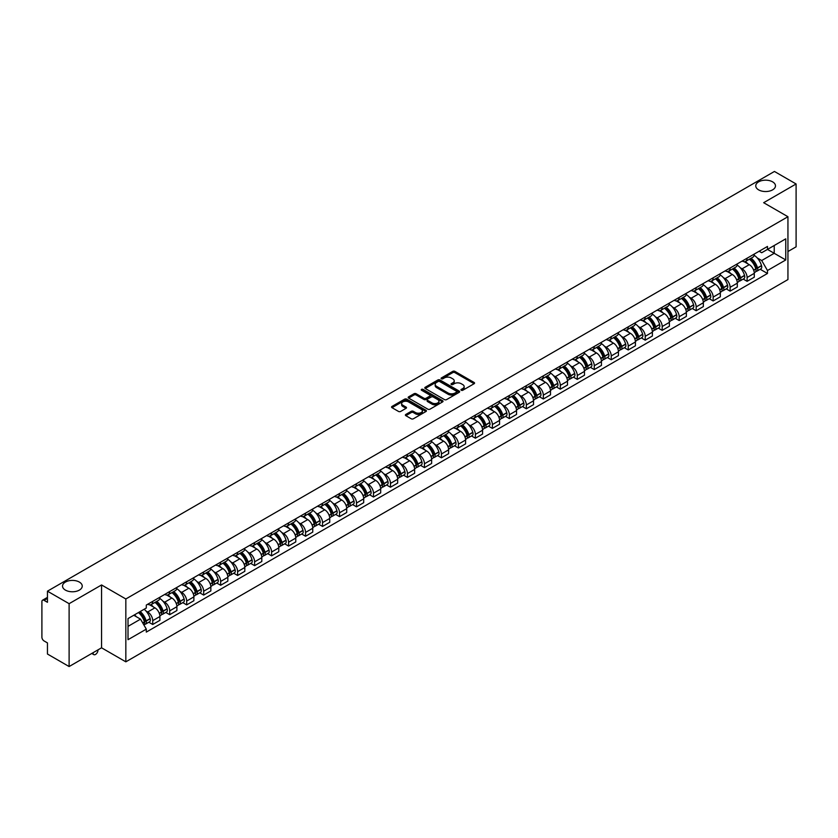 <?xml version="1.0" encoding="UTF-8"?>
<svg xmlns="http://www.w3.org/2000/svg" width="838" height="838" viewBox="0 0 838 838"><rect width="100%" height="100%" fill="white"/><g stroke="black" fill="none" stroke-linecap="round" stroke-linejoin="round"><path stroke-width="1.26" d="M461.267 390.267A1.058 0.608 0 0 0 462.765 390.267L474.119 383.71A1.508 0.869 0 0 0 474.559 383.092A1.508 0.869 0 0 0 474.119 382.474L454.887 371.37A1.508 0.869 0 0 0 452.75 371.37L441.396 377.928A1.058 0.608 0 0 0 442.893 378.786L444.36 377.938A4.839 2.797 0 0 1 451.2 377.938L452.803 378.87A4.839 2.797 0 0 1 454.217 380.84A4.839 2.797 0 0 1 452.803 382.809L451.336 383.657A1.058 0.608 0 0 0 452.824 384.527L454.301 383.678A4.839 2.797 0 0 1 461.141 383.678L462.744 384.6A4.839 2.797 0 0 1 464.158 386.58A4.839 2.797 0 0 1 462.744 388.549L461.267 389.398A1.058 0.608 0 0 0 461.267 390.267L461.267 389.398M79.348 582.064A9.857 5.688 0 0 0 68.611 580.839A9.857 5.688 0 0 0 62.525 586.087A9.857 5.688 0 0 0 65.416 590.109A9.857 5.688 0 0 0 76.153 591.345A9.857 5.688 0 0 0 82.239 586.087A9.857 5.688 0 0 0 79.348 582.064M772.584 181.836A9.857 5.688 0 0 0 761.847 180.599A9.857 5.688 0 0 0 755.761 185.858A9.857 5.688 0 0 0 758.652 189.88A9.857 5.688 0 0 0 769.389 191.106A9.857 5.688 0 0 0 775.475 185.858A9.857 5.688 0 0 0 772.584 181.836M405.833 414.433A1.508 0.869 0 0 0 405.393 415.051A1.508 0.869 0 0 0 405.833 415.669L411.238 418.78A1.508 0.869 0 0 0 413.375 418.78L425.976 411.5A1.508 0.869 0 0 0 426.427 410.882A1.508 0.869 0 0 0 425.976 410.264L406.744 399.16A1.508 0.869 0 0 0 404.607 399.16L391.995 406.44A1.508 0.869 0 0 0 391.556 407.059A1.508 0.869 0 0 0 391.995 407.677L398.521 411.437A1.508 0.869 0 0 0 400.658 411.437L406.053 408.326A1.508 0.869 0 0 0 406.493 407.708A1.508 0.869 0 0 0 406.053 407.09L402.816 405.225A4.043 2.336 0 0 1 401.632 403.57A4.043 2.336 0 0 1 404.126 401.412A4.043 2.336 0 0 1 408.535 401.926L421.2 409.237A4.043 2.336 0 0 1 422.383 410.882A4.043 2.336 0 0 1 419.89 413.04A4.043 2.336 0 0 1 415.48 412.537L413.375 411.311A1.508 0.869 0 0 0 411.238 411.311L405.833 414.433L405.833 415.669M125.836 598.971L101.555 584.955L69.114 603.685L47.452 591.178L774.438 171.455L796.1 183.972L763.659 202.702L787.94 216.717L125.836 598.971L125.836 661.831L787.94 279.567L787.94 216.717M444.465 399.59A1.508 0.869 0 0 0 446.602 399.59L459.214 392.31A1.508 0.869 0 0 0 459.653 391.702A1.508 0.869 0 0 0 459.214 391.084L439.981 379.981A1.508 0.869 0 0 0 437.845 379.981L425.233 387.261A1.508 0.869 0 0 0 424.793 387.868A1.508 0.869 0 0 0 425.233 388.486L444.465 399.59M421.964 390.487A1.058 0.608 0 0 1 423.043 390.644L423.043 389.387L442.6 400.679A1.508 0.869 0 0 1 443.04 401.287A1.508 0.869 0 0 1 442.6 401.905L429.988 409.185A1.508 0.869 0 0 1 427.851 409.185L408.619 398.081L414.014 394.991L414.014 393.734L408.619 396.845A1.508 0.869 0 0 0 408.169 397.463A1.508 0.869 0 0 0 408.619 398.081L408.619 396.845M414.014 394.991A1.508 0.869 0 0 1 416.151 394.991L416.151 393.734A1.508 0.869 0 0 0 414.014 393.734M416.151 393.734L423.955 398.239A1.508 0.869 0 0 0 426.092 398.239L429.664 396.175A1.508 0.869 0 0 0 430.114 395.557A1.508 0.869 0 0 0 429.664 394.939L421.545 390.246A1.058 0.608 0 0 1 423.043 389.387M69.114 603.685L69.114 666.545L47.452 654.028L47.452 642.903L44.079 640.955A3.08 1.781 -120 0 1 41.9 637.184L41.9 601.611A3.08 1.781 -120 0 1 42.539 600.207L47.452 597.368M787.94 251.536L796.1 246.822L796.1 183.972M69.114 666.545L101.555 647.805L125.836 661.831M47.452 591.178L47.452 602.302L44.079 600.354A3.08 1.781 -120 0 0 42.539 600.207M747.108 258.198A7.081 4.085 60 0 1 745.642 261.372L752.828 257.224A7.081 4.085 -120 0 0 754.294 254.05M740.289 267.772L742.101 268.82A7.081 4.085 60 0 1 747.108 277.493L754.294 273.345A7.081 4.085 -120 0 0 749.287 264.672L744.144 261.697M754.294 273.345L754.294 277.179L747.108 281.327L743.212 279.075M745.642 261.372A7.081 4.085 60 0 1 742.154 261.058M747.108 277.493L747.108 281.327M730.128 268.003A7.081 4.085 60 0 1 728.662 271.177L735.848 267.029A7.081 4.085 -120 0 0 737.314 263.855M726.232 288.88L730.128 291.132L737.314 286.984L737.314 283.15A7.081 4.085 -120 0 0 732.307 274.476L727.164 271.502M728.662 271.177A7.081 4.085 60 0 1 725.174 270.863M723.309 277.577L725.121 278.625A7.081 4.085 60 0 1 730.128 287.298L730.128 291.132M713.148 277.807A7.081 4.085 60 0 1 711.682 280.981L718.868 276.833A7.081 4.085 -120 0 0 720.334 273.659M709.252 298.684L713.148 300.936L720.334 296.788L720.334 292.954A7.081 4.085 -120 0 0 715.327 284.281L710.184 281.306M711.682 280.981A7.081 4.085 60 0 1 708.194 280.667M706.329 287.382L708.141 288.429A7.081 4.085 60 0 1 713.148 297.102L713.148 300.936M696.169 287.612A7.081 4.085 60 0 1 694.702 290.786L701.877 286.638A7.081 4.085 -120 0 0 703.344 283.464M692.272 308.489L696.169 310.741L703.344 306.593L703.344 302.759A7.081 4.085 -120 0 0 698.337 294.086L693.194 291.111M694.702 290.786A7.081 4.085 60 0 1 691.214 290.472M689.349 297.186L691.161 298.234A7.081 4.085 60 0 1 696.169 306.907L696.169 310.741M679.178 297.417A7.081 4.085 60 0 1 677.712 300.591L684.897 296.443A7.081 4.085 -120 0 0 686.364 293.269M675.281 318.293L679.178 320.545L686.364 316.397L686.364 312.564A7.081 4.085 -120 0 0 681.357 303.89L676.214 300.915M677.712 300.591A7.081 4.085 60 0 1 674.223 300.276M672.359 306.991L674.171 308.038A7.081 4.085 60 0 1 679.178 316.712L679.178 320.545M662.198 307.221A7.081 4.085 60 0 1 660.732 310.395L667.917 306.247A7.081 4.085 -120 0 0 669.384 303.073M658.301 328.098L662.198 330.35L669.384 326.202L669.384 322.368A7.081 4.085 -120 0 0 664.377 313.695L659.234 310.72M660.732 310.395A7.081 4.085 60 0 1 657.243 310.081M655.379 316.795L657.191 317.843A7.081 4.085 60 0 1 662.198 326.516L662.198 330.35M645.218 317.026A7.081 4.085 60 0 1 643.752 320.2L650.937 316.052A7.081 4.085 -120 0 0 652.404 312.878M641.321 337.903L645.218 340.155L652.404 336.007L652.404 332.173A7.081 4.085 -120 0 0 647.397 323.499L642.254 320.525M643.752 320.2A7.081 4.085 60 0 1 640.263 319.886M638.399 326.6L640.211 327.648A7.081 4.085 60 0 1 645.218 336.321L645.218 340.155M628.238 326.83A7.081 4.085 60 0 1 626.772 330.004L633.947 325.856A7.081 4.085 -120 0 0 635.414 322.682M624.341 347.707L628.238 349.959L635.424 345.811L635.424 341.977A7.081 4.085 -120 0 0 630.406 333.304L625.263 330.329M626.772 330.004A7.081 4.085 60 0 1 623.283 329.69M621.419 336.405L623.231 337.452A7.081 4.085 60 0 1 628.238 346.125L628.238 349.959M611.248 336.635A7.081 4.085 60 0 1 609.781 339.809L616.967 335.661A7.081 4.085 -120 0 0 618.434 332.487M607.351 357.512L611.248 359.764L618.434 355.616L618.434 351.782A7.081 4.085 -120 0 0 613.426 343.109L608.283 340.134M609.781 339.809A7.081 4.085 60 0 1 606.303 339.495M604.428 346.209L606.241 347.257A7.081 4.085 60 0 1 611.248 355.93L611.248 359.764M594.268 346.44A7.081 4.085 60 0 1 592.801 349.614L599.987 345.466A7.081 4.085 -120 0 0 601.454 342.292M590.371 367.316L594.268 369.568L601.454 365.42L601.454 361.587A7.081 4.085 -120 0 0 596.447 352.913L591.303 349.938M592.801 349.614A7.081 4.085 60 0 1 589.313 349.299M587.448 356.014L589.261 357.061A7.081 4.085 60 0 1 594.268 365.735L594.268 369.568M577.288 356.244A7.081 4.085 60 0 1 575.821 359.418L583.007 355.27A7.081 4.085 -120 0 0 584.474 352.096M573.391 377.121L577.288 379.373L584.474 375.225L584.474 371.391A7.081 4.085 -120 0 0 579.467 362.718L574.323 359.743M575.821 359.418A7.081 4.085 60 0 1 572.333 359.104M570.469 365.818L572.281 366.866A7.081 4.085 60 0 1 577.288 375.539L577.288 379.373M560.308 366.049A7.081 4.085 60 0 1 558.841 369.223L566.017 365.075A7.081 4.085 -120 0 0 567.483 361.901M556.411 386.926L560.308 389.178L567.494 385.03L567.494 381.196A7.081 4.085 -120 0 0 562.476 372.522L557.343 369.548M558.841 369.223A7.081 4.085 60 0 1 555.353 368.909M553.489 375.623L555.301 376.671A7.081 4.085 60 0 1 560.308 385.344L560.308 389.178M543.317 375.853A7.081 4.085 60 0 1 541.851 379.027L549.037 374.879A7.081 4.085 -120 0 0 550.503 371.705M539.421 396.73L543.317 398.982L550.503 394.834L550.503 391A7.081 4.085 -120 0 0 545.496 382.327L540.353 379.352M541.851 379.027A7.081 4.085 60 0 1 538.373 378.713M536.498 385.428L538.31 386.475A7.081 4.085 60 0 1 543.317 395.148L543.317 398.982M526.337 385.658A7.081 4.085 60 0 1 524.871 388.832L532.057 384.684A7.081 4.085 -120 0 0 533.523 381.51M522.441 406.535L526.337 408.787L533.523 404.639L533.523 400.805A7.081 4.085 -120 0 0 528.516 392.132L523.373 389.167M524.871 388.832A7.081 4.085 60 0 1 521.383 388.518M519.518 395.232L521.33 396.28A7.081 4.085 60 0 1 526.337 404.953L526.337 408.787M509.357 395.463A7.081 4.085 60 0 1 507.891 398.637L515.077 394.489A7.081 4.085 -120 0 0 516.543 391.315M505.461 416.339L509.357 418.591L516.543 414.443L516.543 410.61A7.081 4.085 -120 0 0 511.536 401.936L506.393 398.972M507.891 398.637A7.081 4.085 60 0 1 504.403 398.322M502.538 405.037L504.35 406.084A7.081 4.085 60 0 1 509.357 414.758L509.357 418.591M492.377 405.267A7.081 4.085 60 0 1 490.911 408.441L498.097 404.293A7.081 4.085 -120 0 0 499.563 401.119M488.481 426.144L492.377 428.396L499.563 424.248L499.563 420.414A7.081 4.085 -120 0 0 494.546 411.741L489.413 408.776M490.911 408.441A7.081 4.085 60 0 1 487.423 408.127M485.558 414.841L487.37 415.889A7.081 4.085 60 0 1 492.377 424.562L492.377 428.396M475.387 415.072A7.081 4.085 60 0 1 473.92 418.246L481.106 414.098A7.081 4.085 -120 0 0 482.573 410.924M471.49 435.949L475.387 438.201L482.573 434.053L482.573 430.219A7.081 4.085 -120 0 0 477.566 421.545L472.423 418.581M473.92 418.246A7.081 4.085 60 0 1 470.443 417.932M468.568 424.646L470.38 425.694A7.081 4.085 60 0 1 475.387 434.367L475.387 438.201M458.407 424.876A7.081 4.085 60 0 1 456.94 428.05L464.126 423.902A7.081 4.085 -120 0 0 465.593 420.728M454.51 445.753L458.407 448.005L465.593 443.857L465.593 440.023A7.081 4.085 -120 0 0 460.586 431.35L455.443 428.386M456.94 428.05A7.081 4.085 60 0 1 453.452 427.736M451.588 434.451L453.4 435.498A7.081 4.085 60 0 1 458.407 444.171L458.407 448.005M441.427 434.681A7.081 4.085 60 0 1 439.96 437.865L447.146 433.717A7.081 4.085 -120 0 0 448.613 430.533M437.53 455.558L441.427 457.81L448.613 453.662L448.613 449.828A7.081 4.085 -120 0 0 443.606 441.155L438.463 438.19M439.96 437.865A7.081 4.085 60 0 1 436.472 437.541M434.608 444.255L436.42 445.303A7.081 4.085 60 0 1 441.427 453.976L441.427 457.81M424.447 444.486A7.081 4.085 60 0 1 422.981 447.67L430.166 443.522A7.081 4.085 -120 0 0 431.633 440.338M420.55 465.362L424.447 467.614L431.633 463.466L431.633 459.633A7.081 4.085 -120 0 0 426.615 450.959L421.483 447.995M422.981 447.67A7.081 4.085 60 0 1 419.492 447.345M417.628 454.06L419.44 455.107A7.081 4.085 60 0 1 424.447 463.781L424.447 467.614M407.457 454.29A7.081 4.085 60 0 1 405.99 457.475L413.176 453.327A7.081 4.085 -120 0 0 414.642 450.142M403.56 475.167L407.457 477.419L414.642 473.271L414.642 469.437A7.081 4.085 -120 0 0 409.635 460.764L404.492 457.799M405.99 457.475A7.081 4.085 60 0 1 402.512 457.15M400.637 463.864L402.45 464.912A7.081 4.085 60 0 1 407.457 473.585L407.457 477.419M390.477 464.095A7.081 4.085 60 0 1 389.01 467.279L396.196 463.131A7.081 4.085 -120 0 0 397.662 459.947M386.58 484.972L390.477 487.224L397.662 483.076L397.662 479.242A7.081 4.085 -120 0 0 392.655 470.568L387.512 467.604M389.01 467.279A7.081 4.085 60 0 1 385.522 466.955M383.657 473.669L385.47 474.717A7.081 4.085 60 0 1 390.477 483.39L390.477 487.224M373.497 473.899A7.081 4.085 60 0 1 372.03 477.084L379.216 472.936A7.081 4.085 -120 0 0 380.682 469.751M369.6 494.776L373.497 497.028L380.682 492.88L380.682 489.046A7.081 4.085 -120 0 0 375.675 480.373L370.532 477.409M372.03 477.084A7.081 4.085 60 0 1 368.542 476.759M366.677 483.474L368.49 484.521A7.081 4.085 60 0 1 373.497 493.194L373.497 497.028M356.517 483.704A7.081 4.085 60 0 1 355.05 486.888L362.236 482.74A7.081 4.085 -120 0 0 363.702 479.556M352.62 504.581L356.517 506.833L363.702 502.685L363.702 498.851A7.081 4.085 -120 0 0 358.685 490.178L353.552 487.213M355.05 486.888A7.081 4.085 60 0 1 351.562 486.564M349.697 493.278L351.51 494.326A7.081 4.085 60 0 1 356.517 502.999L356.517 506.833M339.526 493.509A7.081 4.085 60 0 1 338.06 496.693L345.246 492.545A7.081 4.085 -120 0 0 346.712 489.361M335.629 514.385L339.526 516.637L346.712 512.489L346.712 508.656A7.081 4.085 -120 0 0 341.705 499.982L336.562 497.018M338.06 496.693A7.081 4.085 60 0 1 334.582 496.368M332.707 503.083L334.519 504.13A7.081 4.085 60 0 1 339.526 512.804L339.526 516.637M322.546 503.313A7.081 4.085 60 0 1 321.08 506.498L328.266 502.35A7.081 4.085 -120 0 0 329.732 499.165M318.65 524.19L322.546 526.442L329.732 522.294L329.732 518.46A7.081 4.085 -120 0 0 324.725 509.787L319.582 506.822M321.08 506.498A7.081 4.085 60 0 1 317.592 506.173M315.727 512.887L317.539 513.935A7.081 4.085 60 0 1 322.546 522.608L322.546 526.442M305.566 513.118A7.081 4.085 60 0 1 304.1 516.302L311.286 512.154A7.081 4.085 -120 0 0 312.752 508.97M301.67 533.995L305.566 536.247L312.752 532.099L312.752 528.265A7.081 4.085 -120 0 0 307.745 519.591L302.602 516.627M304.1 516.302A7.081 4.085 60 0 1 300.612 515.978M298.747 522.692L300.559 523.74A7.081 4.085 60 0 1 305.566 532.413L305.566 536.247M288.586 522.922A7.081 4.085 60 0 1 287.12 526.107L294.306 521.959A7.081 4.085 -120 0 0 295.772 518.774M284.69 543.81L288.586 546.051L295.772 541.903L295.772 538.069A7.081 4.085 -120 0 0 290.765 529.396L285.622 526.432M287.12 526.107A7.081 4.085 60 0 1 283.632 525.782M281.767 532.497L283.579 533.544A7.081 4.085 60 0 1 288.586 542.217L288.586 546.051M271.596 532.727A7.081 4.085 60 0 1 270.129 535.911L277.315 531.763A7.081 4.085 -120 0 0 278.782 528.579M267.699 553.614L271.596 555.856L278.782 551.708L278.782 547.874A7.081 4.085 -120 0 0 273.775 539.201L268.631 536.236M270.129 535.911A7.081 4.085 60 0 1 266.652 535.587M264.777 542.301L266.589 543.349A7.081 4.085 60 0 1 271.596 552.022L271.596 555.856M254.616 542.532A7.081 4.085 60 0 1 253.149 545.716L260.335 541.568A7.081 4.085 -120 0 0 261.802 538.384M250.719 563.419L254.616 565.66L261.802 561.512L261.802 557.679A7.081 4.085 -120 0 0 256.795 549.005L251.651 546.041M253.149 545.716A7.081 4.085 60 0 1 249.661 545.391M247.797 552.106L249.609 553.153A7.081 4.085 60 0 1 254.616 561.827L254.616 565.66M237.636 552.336A7.081 4.085 60 0 1 236.169 555.521L243.355 551.373A7.081 4.085 -120 0 0 244.822 548.188M233.739 573.223L237.636 575.465L244.822 571.317L244.822 567.483A7.081 4.085 -120 0 0 239.815 558.81L234.671 555.845M236.169 555.521A7.081 4.085 60 0 1 232.681 555.196M230.817 561.91L232.629 562.958A7.081 4.085 60 0 1 237.636 571.631L237.636 575.465M220.656 562.141A7.081 4.085 60 0 1 219.189 565.325L226.375 561.177A7.081 4.085 -120 0 0 227.842 557.993M216.759 583.028L220.656 585.27L227.842 581.122L227.842 577.288A7.081 4.085 -120 0 0 222.835 568.614L217.691 565.65M219.189 565.325A7.081 4.085 60 0 1 215.701 565.001M213.837 571.715L215.649 572.763A7.081 4.085 60 0 1 220.656 581.436L220.656 585.27M203.665 571.945A7.081 4.085 60 0 1 202.199 575.13L209.385 570.982A7.081 4.085 -120 0 0 210.851 567.797M199.769 592.833L203.665 595.074L210.851 590.926L210.851 587.092A7.081 4.085 -120 0 0 205.844 578.419L200.701 575.455M202.199 575.13A7.081 4.085 60 0 1 198.721 574.805M196.846 581.52L198.658 582.567A7.081 4.085 60 0 1 203.665 591.24L203.665 595.074M186.685 581.75A7.081 4.085 60 0 1 185.219 584.934L192.405 580.786A7.081 4.085 -120 0 0 193.871 577.602M182.789 602.637L186.685 604.879L193.871 600.731L193.871 596.897A7.081 4.085 -120 0 0 188.864 588.224L183.721 585.259M185.219 584.934A7.081 4.085 60 0 1 181.731 584.61M179.866 591.324L181.678 592.372A7.081 4.085 60 0 1 186.685 601.045L186.685 604.879M169.705 591.555A7.081 4.085 60 0 1 168.239 594.739L175.425 590.591A7.081 4.085 -120 0 0 176.891 587.407M165.809 612.442L169.705 614.683L176.891 610.535L176.891 606.702A7.081 4.085 -120 0 0 171.884 598.028L166.741 595.064M168.239 594.739A7.081 4.085 60 0 1 164.751 594.414M162.886 601.139L164.698 602.176A7.081 4.085 60 0 1 169.705 610.85L169.705 614.683M152.726 601.359A7.081 4.085 60 0 1 151.259 604.544L158.445 600.396A7.081 4.085 -120 0 0 159.911 597.211M148.829 622.246L152.726 624.488L159.911 620.34L159.911 616.506A7.081 4.085 -120 0 0 154.904 607.833L149.761 604.868M151.259 604.544A7.081 4.085 60 0 1 147.771 604.219M145.906 610.944L147.718 611.981A7.081 4.085 60 0 1 152.726 620.654L152.726 624.488M759.144 251.253L761.7 252.73L785.761 238.84L774.218 245.503L774.218 253.296L761.7 260.524L757.28 257.968M128.015 626.374L140.533 619.146L146.304 629.139L128.015 639.698L128.015 618.58L146.304 608.021L146.304 605.067L767.472 246.445L767.472 249.399L785.761 259.958L767.472 270.517L761.7 260.524M785.761 238.84L785.761 259.958M146.304 629.139L146.304 632.093L767.472 273.471L767.472 270.517M101.555 584.955L101.555 647.805M140.533 619.146L133.776 615.249M760.202 269.27L767.472 273.471M461.696 390.414L462.744 389.806A4.839 2.797 0 0 0 464.158 387.837L464.158 386.58M454.217 380.84L454.217 382.097A4.839 2.797 0 0 1 452.803 384.066L451.755 384.673M474.119 382.474L474.119 383.71L454.887 372.627A1.508 0.869 0 0 0 452.75 372.627L441.815 378.933M459.193 392.331L439.981 381.238A1.508 0.869 0 0 0 437.845 381.238L425.254 388.497M456.542 392.132A1.058 0.608 0 0 0 456.542 391.262L439.657 381.52A1.058 0.608 0 0 0 438.159 381.52L436.608 382.411A4.839 2.797 0 0 0 435.194 384.391A4.839 2.797 0 0 0 436.608 386.36L448.152 393.022A4.839 2.797 0 0 0 454.992 393.022L456.542 392.132L456.542 393.389A1.058 0.608 0 0 0 456.846 392.959L456.846 391.702M435.194 384.391L435.194 385.648A4.839 2.797 0 0 0 436.608 387.617L436.608 386.36M456.542 393.389L454.992 394.279A4.839 2.797 0 0 1 448.152 394.279L436.608 387.617M416.151 394.991L423.955 399.496A1.508 0.869 0 0 0 426.092 399.496L429.664 397.432A1.508 0.869 0 0 0 430.114 396.814L430.114 395.557M423.043 390.644L442.579 401.915M432.041 402.91A4.043 2.336 0 0 0 436.451 403.413A4.043 2.336 0 0 0 438.944 401.255A4.043 2.336 0 0 0 437.761 399.611L433.298 397.034A1.508 0.869 0 0 0 431.161 397.034L427.579 399.098A1.508 0.869 0 0 0 427.139 399.716A1.508 0.869 0 0 0 427.579 400.334L432.041 402.91L432.041 404.167A4.043 2.336 0 0 0 436.451 404.67A4.043 2.336 0 0 0 438.944 402.512L438.944 401.255M427.139 399.716L427.139 400.973A1.508 0.869 0 0 0 427.579 401.591L427.579 400.334M432.041 404.167L427.579 401.591M422.383 410.882L422.383 412.139A4.043 2.336 0 0 1 419.89 414.297A4.043 2.336 0 0 1 415.48 413.794L413.375 412.568A1.508 0.869 0 0 0 411.238 412.568L405.854 415.679M401.632 403.57L401.632 404.827A4.043 2.336 0 0 0 402.816 406.482L402.816 405.225M406.032 408.336L402.816 406.482M425.976 410.264L425.976 411.5L406.744 400.417A1.508 0.869 0 0 0 404.607 400.417L392.016 407.687M749.78 258.984A9.7 5.604 60 0 1 749.832 259.015A9.7 5.604 60 0 1 756.211 267.72L756.274 267.919A1.886 1.089 60 0 1 755.97 269.396A1.886 1.089 60 0 1 755.928 269.417M749.361 259.225A11.701 6.756 60 0 1 755.792 268.883L755.845 269.082A3.886 2.242 60 0 1 755.237 272.141L754.263 272.696M755.897 271.282A3.886 2.242 -120 0 0 756.976 271.135A3.886 2.242 -120 0 0 757.594 268.076L757.531 267.877A11.701 6.756 -120 0 0 751.099 258.219M754.148 255.286A11.701 6.756 60 0 1 761.501 265.583L761.564 265.782A3.886 2.242 60 0 1 760.946 268.841L756.976 271.135M745.37 261.508A11.701 6.756 60 0 1 747.81 263.813M753.498 263.834L754.996 264.693M732.8 268.789A9.7 5.604 60 0 1 732.852 268.82A9.7 5.604 60 0 1 739.231 277.525L739.294 277.724A1.886 1.089 60 0 1 738.99 279.201A1.886 1.089 60 0 1 738.948 279.222M732.381 269.029A11.701 6.756 60 0 1 738.812 278.687L738.865 278.886A3.886 2.242 60 0 1 738.247 281.945L737.283 282.5M738.917 281.086A3.886 2.242 -120 0 0 739.996 280.94A3.886 2.242 -120 0 0 740.603 277.881L740.551 277.682A11.701 6.756 -120 0 0 734.119 268.024M737.168 265.091A11.701 6.756 60 0 1 744.521 275.388L744.584 275.587A3.886 2.242 60 0 1 743.966 278.645L739.996 280.94M728.39 271.313A11.701 6.756 60 0 1 730.83 273.617M736.518 273.638L738.016 274.497M715.82 278.593A9.7 5.604 60 0 1 715.872 278.625A9.7 5.604 60 0 1 722.251 287.329L722.304 287.528A1.886 1.089 60 0 1 722.01 289.005A1.886 1.089 60 0 1 721.968 289.026M715.39 278.834A11.701 6.756 60 0 1 721.822 288.492L721.885 288.691A3.886 2.242 60 0 1 721.267 291.75L720.303 292.305M721.937 290.891A3.886 2.242 -120 0 0 723.005 290.744A3.886 2.242 -120 0 0 723.623 287.685L723.571 287.486A11.701 6.756 -120 0 0 717.139 277.828M720.188 274.895A11.701 6.756 60 0 1 727.541 285.192L727.594 285.391A3.886 2.242 60 0 1 726.986 288.45L723.005 290.744M711.399 281.118A11.701 6.756 60 0 1 713.85 283.422M719.538 283.443L721.026 284.302M698.84 288.398A9.7 5.604 60 0 1 698.882 288.429A9.7 5.604 60 0 1 705.271 297.134L705.324 297.333A1.886 1.089 60 0 1 705.03 298.81A1.886 1.089 60 0 1 704.988 298.831M698.41 288.639A11.701 6.756 60 0 1 704.842 298.297L704.905 298.496A3.886 2.242 60 0 1 704.287 301.554L703.323 302.109M704.947 300.695A3.886 2.242 -120 0 0 706.025 300.549A3.886 2.242 -120 0 0 706.644 297.49L706.581 297.291A11.701 6.756 -120 0 0 700.159 287.633M703.197 284.7A11.701 6.756 60 0 1 710.561 294.997L710.614 295.196A3.886 2.242 60 0 1 710.006 298.255L706.025 300.549M694.419 290.922A11.701 6.756 60 0 1 696.87 293.227M702.558 293.248L704.046 294.107M681.849 298.202A9.7 5.604 60 0 1 681.902 298.234A9.7 5.604 60 0 1 688.281 306.938L688.344 307.137A1.886 1.089 60 0 1 688.04 308.614A1.886 1.089 60 0 1 687.998 308.635M681.43 298.443A11.701 6.756 60 0 1 687.862 308.101L687.914 308.3A3.886 2.242 60 0 1 687.307 311.359L686.332 311.914M687.967 310.5A3.886 2.242 -120 0 0 689.046 310.353A3.886 2.242 -120 0 0 689.664 307.295L689.601 307.096A11.701 6.756 -120 0 0 683.169 297.438M686.217 294.505A11.701 6.756 60 0 1 693.571 304.802L693.634 305.001A3.886 2.242 60 0 1 693.016 308.059L689.046 310.353M677.439 300.727A11.701 6.756 60 0 1 679.88 303.031M685.568 303.052L687.066 303.911M664.869 308.007A9.7 5.604 60 0 1 664.922 308.038A9.7 5.604 60 0 1 671.301 316.743L671.364 316.942A1.886 1.089 60 0 1 671.06 318.419A1.886 1.089 60 0 1 671.018 318.44M664.45 308.258A11.701 6.756 60 0 1 670.882 317.906L670.934 318.105A3.886 2.242 60 0 1 670.316 321.164L669.353 321.719M670.987 320.305A3.886 2.242 -120 0 0 672.066 320.158A3.886 2.242 -120 0 0 672.673 317.099L672.621 316.9A11.701 6.756 -120 0 0 666.189 307.253M669.237 304.309A11.701 6.756 60 0 1 676.591 314.606L676.654 314.805A3.886 2.242 60 0 1 676.036 317.864L672.066 320.158M660.459 310.531A11.701 6.756 60 0 1 662.9 312.836M668.588 312.857L670.086 313.716M647.889 317.812A9.7 5.604 60 0 1 647.942 317.843A9.7 5.604 60 0 1 654.321 326.548L654.373 326.747A1.886 1.089 60 0 1 654.08 328.224A1.886 1.089 60 0 1 654.038 328.245M647.46 318.063A11.701 6.756 60 0 1 653.891 327.71L653.954 327.909A3.886 2.242 60 0 1 653.336 330.968L652.373 331.523M654.007 330.109A3.886 2.242 -120 0 0 655.075 329.963A3.886 2.242 -120 0 0 655.693 326.904L655.641 326.705A11.701 6.756 -120 0 0 649.209 317.057M652.257 314.114A11.701 6.756 60 0 1 659.611 324.411L659.663 324.61A3.886 2.242 60 0 1 659.056 327.668L655.075 329.963M643.479 320.336A11.701 6.756 60 0 1 645.92 322.64M651.608 322.661L653.095 323.52M630.909 327.616A9.7 5.604 60 0 1 630.951 327.648A9.7 5.604 60 0 1 637.341 336.352L637.393 336.551A1.886 1.089 60 0 1 637.1 338.028A1.886 1.089 60 0 1 637.058 338.049M630.48 327.868A11.701 6.756 60 0 1 636.911 337.515L636.974 337.714A3.886 2.242 60 0 1 636.356 340.773L635.393 341.328M637.016 339.914A3.886 2.242 -120 0 0 638.095 339.767A3.886 2.242 -120 0 0 638.713 336.708L638.65 336.509A11.701 6.756 -120 0 0 632.229 326.862M635.267 323.929A11.701 6.756 60 0 1 642.631 334.215L642.683 334.414A3.886 2.242 60 0 1 642.076 337.473L638.095 339.767M626.489 330.141A11.701 6.756 60 0 1 628.94 332.445M634.628 332.466L636.115 333.325M613.919 337.421A9.7 5.604 60 0 1 613.971 337.452A9.7 5.604 60 0 1 620.35 346.157L620.413 346.356A1.886 1.089 60 0 1 620.11 347.833A1.886 1.089 60 0 1 620.068 347.854M613.5 337.672A11.701 6.756 60 0 1 619.931 347.32L619.984 347.519A3.886 2.242 60 0 1 619.376 350.577L618.402 351.132M620.036 349.718A3.886 2.242 -120 0 0 621.115 349.572A3.886 2.242 -120 0 0 621.733 346.513L621.67 346.314A11.701 6.756 -120 0 0 615.239 336.666M618.287 333.734A11.701 6.756 60 0 1 625.64 344.02L625.703 344.219A3.886 2.242 60 0 1 625.085 347.278L621.115 349.572M609.509 339.945A11.701 6.756 60 0 1 611.95 342.26M617.637 342.271L619.135 343.13M596.939 347.225A9.7 5.604 60 0 1 596.991 347.257A9.7 5.604 60 0 1 603.37 355.961L603.433 356.16A1.886 1.089 60 0 1 603.13 357.637A1.886 1.089 60 0 1 603.088 357.658M596.52 347.477A11.701 6.756 60 0 1 602.951 357.124L603.004 357.323A3.886 2.242 60 0 1 602.386 360.382L601.422 360.937M603.056 359.523A3.886 2.242 -120 0 0 604.135 359.376A3.886 2.242 -120 0 0 604.743 356.318L604.69 356.119A11.701 6.756 -120 0 0 598.259 346.471M601.307 343.538A11.701 6.756 60 0 1 608.66 353.825L608.723 354.024A3.886 2.242 60 0 1 608.105 357.082L604.135 359.376M592.529 349.75A11.701 6.756 60 0 1 594.97 352.065M600.657 352.075L602.155 352.934M579.959 357.03A9.7 5.604 60 0 1 580.011 357.061A9.7 5.604 60 0 1 586.39 365.766L586.443 365.965A1.886 1.089 60 0 1 586.15 367.442A1.886 1.089 60 0 1 586.108 367.463M579.54 357.281A11.701 6.756 60 0 1 585.961 366.929L586.024 367.128A3.886 2.242 60 0 1 585.406 370.187L584.442 370.742M586.076 369.328A3.886 2.242 -120 0 0 587.145 369.181A3.886 2.242 -120 0 0 587.763 366.122L587.71 365.923A11.701 6.756 -120 0 0 581.279 356.276M584.327 353.343A11.701 6.756 60 0 1 591.68 363.629L591.733 363.828A3.886 2.242 60 0 1 591.125 366.887L587.145 369.181M575.549 359.554A11.701 6.756 60 0 1 577.99 361.869M583.677 361.88L585.165 362.739M562.979 366.835A9.7 5.604 60 0 1 563.021 366.866A9.7 5.604 60 0 1 569.411 375.571L569.463 375.77A1.886 1.089 60 0 1 569.17 377.247A1.886 1.089 60 0 1 569.128 377.268M562.549 367.086A11.701 6.756 60 0 1 568.981 376.733L569.044 376.932A3.886 2.242 60 0 1 568.426 379.991L567.462 380.546M569.086 379.132A3.886 2.242 -120 0 0 570.165 378.986A3.886 2.242 -120 0 0 570.783 375.927L570.72 375.728A11.701 6.756 -120 0 0 564.299 366.08M567.336 363.147A11.701 6.756 60 0 1 574.7 373.434L574.753 373.633A3.886 2.242 60 0 1 574.145 376.691L570.165 378.986M558.558 369.359A11.701 6.756 60 0 1 561.01 371.674M566.698 371.684L568.185 372.543M545.999 376.639A9.7 5.604 60 0 1 546.041 376.671A9.7 5.604 60 0 1 552.42 385.375L552.483 385.574A1.886 1.089 60 0 1 552.179 387.051A1.886 1.089 60 0 1 552.137 387.083M545.569 376.891A11.701 6.756 60 0 1 552.001 386.538L552.053 386.737A3.886 2.242 60 0 1 551.446 389.796L550.472 390.351M552.106 388.937A3.886 2.242 -120 0 0 553.185 388.79A3.886 2.242 -120 0 0 553.803 385.731L553.74 385.532A11.701 6.756 -120 0 0 547.308 375.885M550.356 372.952A11.701 6.756 60 0 1 557.71 383.238L557.773 383.437A3.886 2.242 60 0 1 557.155 386.496L553.185 388.79M541.578 379.164A11.701 6.756 60 0 1 544.019 381.479M549.707 381.489L551.205 382.348M529.008 386.444A9.7 5.604 60 0 1 529.061 386.475A9.7 5.604 60 0 1 535.44 395.18L535.503 395.379A1.886 1.089 60 0 1 535.199 396.856A1.886 1.089 60 0 1 535.157 396.887M528.589 386.695A11.701 6.756 60 0 1 535.021 396.343L535.073 396.542A3.886 2.242 60 0 1 534.455 399.6L533.492 400.155M535.126 398.741A3.886 2.242 -120 0 0 536.205 398.595A3.886 2.242 -120 0 0 536.812 395.536L536.76 395.337A11.701 6.756 -120 0 0 530.328 385.69M533.377 382.757A11.701 6.756 60 0 1 540.73 393.043L540.793 393.242A3.886 2.242 60 0 1 540.175 396.301L536.205 398.595M524.598 388.968A11.701 6.756 60 0 1 527.039 391.283M532.727 391.294L534.225 392.153M512.028 396.248A9.7 5.604 60 0 1 512.081 396.28A9.7 5.604 60 0 1 518.46 404.984L518.513 405.183A1.886 1.089 60 0 1 518.219 406.66A1.886 1.089 60 0 1 518.177 406.692M511.609 396.5A11.701 6.756 60 0 1 518.031 406.147L518.094 406.346A3.886 2.242 60 0 1 517.475 409.405L516.512 409.96M518.146 408.546A3.886 2.242 -120 0 0 519.214 408.399A3.886 2.242 -120 0 0 519.832 405.341L519.78 405.142A11.701 6.756 -120 0 0 513.348 395.494M516.397 392.561A11.701 6.756 60 0 1 523.75 402.848L523.802 403.047A3.886 2.242 60 0 1 523.195 406.105L519.214 408.399M507.619 398.773A11.701 6.756 60 0 1 510.059 401.088M515.747 401.098L517.235 401.957M495.049 406.053A9.7 5.604 60 0 1 495.09 406.084A9.7 5.604 60 0 1 501.48 414.789L501.533 414.988A1.886 1.089 60 0 1 501.239 416.465A1.886 1.089 60 0 1 501.197 416.496M494.619 406.304A11.701 6.756 60 0 1 501.051 415.952L501.114 416.161A3.886 2.242 60 0 1 500.496 419.21L499.532 419.765M501.155 418.351A3.886 2.242 -120 0 0 502.234 418.204A3.886 2.242 -120 0 0 502.852 415.156L502.79 414.946A11.701 6.756 -120 0 0 496.368 405.299M499.406 402.366A11.701 6.756 60 0 1 506.77 412.652L506.822 412.862A3.886 2.242 60 0 1 506.215 415.91L502.234 418.204M490.628 408.577A11.701 6.756 60 0 1 493.079 410.892M498.767 410.903L500.255 411.762M478.069 415.858A9.7 5.604 60 0 1 478.11 415.889A9.7 5.604 60 0 1 484.49 424.594L484.553 424.793A1.886 1.089 60 0 1 484.249 426.27A1.886 1.089 60 0 1 484.207 426.301M477.639 416.109A11.701 6.756 60 0 1 484.071 425.756L484.123 425.966A3.886 2.242 60 0 1 483.516 429.014L482.541 429.569M484.175 428.155A3.886 2.242 -120 0 0 485.254 428.009A3.886 2.242 -120 0 0 485.872 424.96L485.81 424.751A11.701 6.756 -120 0 0 479.378 415.103M482.426 412.17A11.701 6.756 60 0 1 489.78 422.457L489.842 422.666A3.886 2.242 60 0 1 489.224 425.714L485.254 428.009M473.648 418.382A11.701 6.756 60 0 1 476.089 420.697M481.777 420.707L483.275 421.566M461.078 425.662A9.7 5.604 60 0 1 461.13 425.694A9.7 5.604 60 0 1 467.51 434.398L467.573 434.597A1.886 1.089 60 0 1 467.269 436.074A1.886 1.089 60 0 1 467.227 436.106M460.659 425.914A11.701 6.756 60 0 1 467.091 435.561L467.143 435.77A3.886 2.242 60 0 1 466.525 438.819L465.561 439.374M467.195 437.96A3.886 2.242 -120 0 0 468.274 437.813A3.886 2.242 -120 0 0 468.882 434.765L468.83 434.555A11.701 6.756 -120 0 0 462.398 424.908M465.446 421.975A11.701 6.756 60 0 1 472.8 432.261L472.862 432.471A3.886 2.242 60 0 1 472.244 435.519L468.274 437.813M456.668 428.187A11.701 6.756 60 0 1 459.109 430.502M464.797 430.512L466.295 431.371M444.098 435.467A9.7 5.604 60 0 1 444.15 435.498A9.7 5.604 60 0 1 450.53 444.203L450.582 444.402A1.886 1.089 60 0 1 450.289 445.879A1.886 1.089 60 0 1 450.247 445.91M443.679 435.718A11.701 6.756 60 0 1 450.1 445.366L450.163 445.575A3.886 2.242 60 0 1 449.545 448.623L448.581 449.178M450.216 447.764A3.886 2.242 -120 0 0 451.284 447.618A3.886 2.242 -120 0 0 451.902 444.569L451.85 444.36A11.701 6.756 -120 0 0 445.418 434.713M448.466 431.78A11.701 6.756 60 0 1 455.82 442.066L455.872 442.275A3.886 2.242 60 0 1 455.264 445.324L451.284 447.618M439.688 438.002A11.701 6.756 60 0 1 442.129 440.306M447.817 440.317L449.304 441.176M427.118 445.271A9.7 5.604 60 0 1 427.16 445.303A9.7 5.604 60 0 1 433.55 454.007L433.602 454.206A1.886 1.089 60 0 1 433.309 455.694A1.886 1.089 60 0 1 433.267 455.715M426.689 445.523A11.701 6.756 60 0 1 433.12 455.17L433.183 455.38A3.886 2.242 60 0 1 432.565 458.428L431.601 458.983M433.225 457.569A3.886 2.242 -120 0 0 434.304 457.422A3.886 2.242 -120 0 0 434.922 454.374L434.859 454.165A11.701 6.756 -120 0 0 428.438 444.517M431.486 441.584A11.701 6.756 60 0 1 438.84 451.871L438.892 452.08A3.886 2.242 60 0 1 438.284 455.128L434.304 457.422M422.698 447.806A11.701 6.756 60 0 1 425.149 450.111M430.837 450.121L432.324 450.98M410.138 455.076A9.7 5.604 60 0 1 410.18 455.107A9.7 5.604 60 0 1 416.559 463.812L416.622 464.011A1.886 1.089 60 0 1 416.318 465.499A1.886 1.089 60 0 1 416.276 465.519M409.709 455.327A11.701 6.756 60 0 1 416.14 464.975L416.193 465.184A3.886 2.242 60 0 1 415.585 468.233L414.611 468.788M416.245 467.374A3.886 2.242 -120 0 0 417.324 467.227A3.886 2.242 -120 0 0 417.942 464.179L417.879 463.969A11.701 6.756 -120 0 0 411.448 454.322M414.496 451.389A11.701 6.756 60 0 1 421.849 461.675L421.912 461.885A3.886 2.242 60 0 1 421.294 464.933L417.324 467.227M405.718 457.611A11.701 6.756 60 0 1 408.158 459.915M413.846 459.926L415.344 460.785M393.148 464.881A9.7 5.604 60 0 1 393.2 464.912A9.7 5.604 60 0 1 399.579 473.617L399.642 473.816A1.886 1.089 60 0 1 399.338 475.303A1.886 1.089 60 0 1 399.297 475.324M392.729 465.132A11.701 6.756 60 0 1 399.16 474.779L399.213 474.989A3.886 2.242 60 0 1 398.595 478.037L397.631 478.592M399.265 477.178A3.886 2.242 -120 0 0 400.344 477.031A3.886 2.242 -120 0 0 400.952 473.983L400.899 473.774A11.701 6.756 -120 0 0 394.468 464.126M397.516 461.193A11.701 6.756 60 0 1 404.869 471.48L404.932 471.689A3.886 2.242 60 0 1 404.314 474.737L400.344 477.031M388.738 467.415A11.701 6.756 60 0 1 391.178 469.72M396.866 469.73L398.364 470.6M376.168 474.685A9.7 5.604 60 0 1 376.22 474.717A9.7 5.604 60 0 1 382.599 483.421L382.652 483.62A1.886 1.089 60 0 1 382.358 485.108A1.886 1.089 60 0 1 382.317 485.129M375.749 474.937A11.701 6.756 60 0 1 382.17 484.584L382.233 484.793A3.886 2.242 60 0 1 381.615 487.842L380.651 488.397M382.285 486.983A3.886 2.242 -120 0 0 383.364 486.836A3.886 2.242 -120 0 0 383.972 483.788L383.919 483.578A11.701 6.756 -120 0 0 377.488 473.931M380.536 470.998A11.701 6.756 60 0 1 387.889 481.284L387.942 481.494A3.886 2.242 60 0 1 387.334 484.542L383.364 486.836M371.758 477.22A11.701 6.756 60 0 1 374.198 479.525M379.886 479.535L381.374 480.404M359.188 484.49A9.7 5.604 60 0 1 359.23 484.521A9.7 5.604 60 0 1 365.619 493.226L365.672 493.425A1.886 1.089 60 0 1 365.378 494.912A1.886 1.089 60 0 1 365.337 494.933M358.758 484.741A11.701 6.756 60 0 1 365.19 494.389L365.253 494.598A3.886 2.242 60 0 1 364.635 497.646L363.671 498.201M365.295 496.787A3.886 2.242 -120 0 0 366.374 496.641A3.886 2.242 -120 0 0 366.992 493.592L366.929 493.383A11.701 6.756 -120 0 0 360.508 483.736M363.556 480.803A11.701 6.756 60 0 1 370.909 491.089L370.962 491.298A3.886 2.242 60 0 1 370.354 494.347L366.374 496.641M354.767 487.025A11.701 6.756 60 0 1 357.218 489.329M362.906 489.34L364.394 490.209M342.208 494.294A9.7 5.604 60 0 1 342.25 494.326A9.7 5.604 60 0 1 348.629 503.03L348.692 503.229A1.886 1.089 60 0 1 348.388 504.717A1.886 1.089 60 0 1 348.346 504.738M341.778 494.546A11.701 6.756 60 0 1 348.21 504.193L348.262 504.403A3.886 2.242 60 0 1 347.655 507.451L346.681 508.006M348.315 506.592A3.886 2.242 -120 0 0 349.394 506.445A3.886 2.242 -120 0 0 350.012 503.397L349.949 503.188A11.701 6.756 -120 0 0 343.517 493.54M346.565 490.607A11.701 6.756 60 0 1 353.929 500.894L353.982 501.103A3.886 2.242 60 0 1 353.364 504.151L349.394 506.445M337.787 496.829A11.701 6.756 60 0 1 340.228 499.134M345.916 499.144L347.414 500.014M325.217 504.099A9.7 5.604 60 0 1 325.27 504.13A9.7 5.604 60 0 1 331.649 512.835L331.712 513.034A1.886 1.089 60 0 1 331.408 514.522A1.886 1.089 60 0 1 331.366 514.542M324.798 504.35A11.701 6.756 60 0 1 331.23 514.008L331.282 514.207A3.886 2.242 60 0 1 330.664 517.256L329.701 517.811M331.335 516.397A3.886 2.242 -120 0 0 332.414 516.25A3.886 2.242 -120 0 0 333.021 513.202L332.969 513.003A11.701 6.756 -120 0 0 326.537 503.345M329.585 500.412A11.701 6.756 60 0 1 336.939 510.698L337.002 510.908A3.886 2.242 60 0 1 336.384 513.956L332.414 516.25M320.807 506.634A11.701 6.756 60 0 1 323.248 508.938M328.936 508.949L330.434 509.818M308.237 513.914A9.7 5.604 60 0 1 308.29 513.935A9.7 5.604 60 0 1 314.669 522.64L314.721 522.839A1.886 1.089 60 0 1 314.428 524.326A1.886 1.089 60 0 1 314.386 524.347M307.818 514.155A11.701 6.756 60 0 1 314.24 523.813L314.302 524.012A3.886 2.242 60 0 1 313.684 527.06L312.721 527.615M314.355 526.201A3.886 2.242 -120 0 0 315.434 526.055A3.886 2.242 -120 0 0 316.041 523.006L315.989 522.807A11.701 6.756 -120 0 0 309.557 513.149M312.605 510.216A11.701 6.756 60 0 1 319.959 520.513L320.011 520.712A3.886 2.242 60 0 1 319.404 523.76L315.434 526.055M303.827 516.438A11.701 6.756 60 0 1 306.268 518.743M311.956 518.753L313.443 519.623M291.257 523.719A9.7 5.604 60 0 1 291.299 523.74A9.7 5.604 60 0 1 297.689 532.444L297.741 532.643A1.886 1.089 60 0 1 297.448 534.131A1.886 1.089 60 0 1 297.406 534.152M290.828 523.96A11.701 6.756 60 0 1 297.26 533.617L297.322 533.816A3.886 2.242 60 0 1 296.704 536.865L295.741 537.42M297.364 536.006A3.886 2.242 -120 0 0 298.443 535.859A3.886 2.242 -120 0 0 299.061 532.811L298.998 532.612A11.701 6.756 -120 0 0 292.577 522.954M295.625 520.021A11.701 6.756 60 0 1 302.979 530.318L303.031 530.517A3.886 2.242 60 0 1 302.424 533.565L298.443 535.859M286.837 526.243A11.701 6.756 60 0 1 289.288 528.548M294.976 528.558L296.463 529.427M274.277 533.523A9.7 5.604 60 0 1 274.319 533.544A9.7 5.604 60 0 1 280.699 542.249L280.761 542.448A1.886 1.089 60 0 1 280.458 543.935A1.886 1.089 60 0 1 280.416 543.956M273.848 533.764A11.701 6.756 60 0 1 280.28 543.422L280.332 543.621A3.886 2.242 60 0 1 279.724 546.669L278.75 547.224M280.384 545.81A3.886 2.242 -120 0 0 281.463 545.664A3.886 2.242 -120 0 0 282.081 542.615L282.018 542.416A11.701 6.756 -120 0 0 275.587 532.759M278.635 529.826A11.701 6.756 60 0 1 285.999 540.122L286.051 540.321A3.886 2.242 60 0 1 285.433 543.37L281.463 545.664M269.857 536.048A11.701 6.756 60 0 1 272.298 538.352M277.986 538.363L279.483 539.232M257.287 543.328A9.7 5.604 60 0 1 257.339 543.349A9.7 5.604 60 0 1 263.719 552.053L263.781 552.252A1.886 1.089 60 0 1 263.478 553.74A1.886 1.089 60 0 1 263.436 553.761M256.868 543.569A11.701 6.756 60 0 1 263.3 553.227L263.352 553.426A3.886 2.242 60 0 1 262.734 556.474L261.77 557.029M263.404 555.615A3.886 2.242 -120 0 0 264.483 555.468A3.886 2.242 -120 0 0 265.091 552.42L265.038 552.221A11.701 6.756 -120 0 0 258.607 542.563M261.655 539.63A11.701 6.756 60 0 1 269.008 549.927L269.071 550.126A3.886 2.242 60 0 1 268.453 553.174L264.483 555.468M252.877 545.852A11.701 6.756 60 0 1 255.318 548.157M261.006 548.167L262.504 549.037M240.307 553.132A9.7 5.604 60 0 1 240.359 553.153A9.7 5.604 60 0 1 246.739 561.858L246.791 562.057A1.886 1.089 60 0 1 246.498 563.545A1.886 1.089 60 0 1 246.456 563.565M239.888 553.373A11.701 6.756 60 0 1 246.309 563.031L246.372 563.23A3.886 2.242 60 0 1 245.754 566.279L244.79 566.834M246.424 565.42A3.886 2.242 -120 0 0 247.503 565.273A3.886 2.242 -120 0 0 248.111 562.225L248.058 562.026A11.701 6.756 -120 0 0 241.627 552.368M244.675 549.435A11.701 6.756 60 0 1 252.029 559.732L252.081 559.931A3.886 2.242 60 0 1 251.473 562.979L247.503 565.273M235.897 555.657A11.701 6.756 60 0 1 238.338 557.961M244.026 557.972L245.513 558.841M223.327 562.937A9.7 5.604 60 0 1 223.369 562.958A9.7 5.604 60 0 1 229.759 571.663L229.811 571.862A1.886 1.089 60 0 1 229.518 573.349A1.886 1.089 60 0 1 229.476 573.37M222.898 563.178A11.701 6.756 60 0 1 229.329 572.836L229.392 573.035A3.886 2.242 60 0 1 228.774 576.083L227.81 576.638M229.434 575.224A3.886 2.242 -120 0 0 230.513 575.078A3.886 2.242 -120 0 0 231.131 572.029L231.068 571.83A11.701 6.756 -120 0 0 224.647 562.172M227.695 559.239A11.701 6.756 60 0 1 235.049 569.536L235.101 569.735A3.886 2.242 60 0 1 234.493 572.783L230.513 575.078M218.907 565.461A11.701 6.756 60 0 1 221.358 567.766M227.046 567.776L228.533 568.646M206.347 572.742A9.7 5.604 60 0 1 206.389 572.763A9.7 5.604 60 0 1 212.768 581.467L212.831 581.666A1.886 1.089 60 0 1 212.538 583.154A1.886 1.089 60 0 1 212.485 583.175M205.918 572.983A11.701 6.756 60 0 1 212.349 582.64L212.402 582.839A3.886 2.242 60 0 1 211.794 585.888L210.82 586.443M212.454 585.029A3.886 2.242 -120 0 0 213.533 584.882A3.886 2.242 -120 0 0 214.151 581.834L214.088 581.635A11.701 6.756 -120 0 0 207.656 571.977M210.705 569.044A11.701 6.756 60 0 1 218.069 579.341L218.121 579.54A3.886 2.242 60 0 1 217.503 582.588L213.533 584.882M201.927 575.266A11.701 6.756 60 0 1 204.367 577.571M210.055 577.581L211.553 578.45M189.357 582.546A9.7 5.604 60 0 1 189.409 582.567A9.7 5.604 60 0 1 195.788 591.272L195.851 591.471A1.886 1.089 60 0 1 195.547 592.958A1.886 1.089 60 0 1 195.505 592.979M188.938 582.787A11.701 6.756 60 0 1 195.369 592.445L195.422 592.644A3.886 2.242 60 0 1 194.814 595.692L193.84 596.258M195.474 594.833A3.886 2.242 -120 0 0 196.553 594.687A3.886 2.242 -120 0 0 197.16 591.638L197.108 591.439A11.701 6.756 -120 0 0 190.676 581.782M193.725 578.849A11.701 6.756 60 0 1 201.078 589.145L201.141 589.344A3.886 2.242 60 0 1 200.523 592.393L196.553 594.687M184.947 585.071A11.701 6.756 60 0 1 187.387 587.375M193.075 587.396L194.573 588.255M172.377 592.351A9.7 5.604 60 0 1 172.429 592.372A9.7 5.604 60 0 1 178.808 601.076L178.861 601.275A1.886 1.089 60 0 1 178.567 602.763A1.886 1.089 60 0 1 178.525 602.784M171.958 592.592A11.701 6.756 60 0 1 178.379 602.25L178.442 602.449A3.886 2.242 60 0 1 177.824 605.497L176.86 606.063M178.494 604.638A3.886 2.242 -120 0 0 179.573 604.491A3.886 2.242 -120 0 0 180.18 601.443L180.128 601.244A11.701 6.756 -120 0 0 173.696 591.586M176.745 588.653A11.701 6.756 60 0 1 184.098 598.95L184.151 599.149A3.886 2.242 60 0 1 183.543 602.197L179.573 604.491M167.967 594.875A11.701 6.756 60 0 1 170.407 597.18M176.095 597.201L177.583 598.06M155.397 602.155A9.7 5.604 60 0 1 155.439 602.176A9.7 5.604 60 0 1 161.828 610.881L161.881 611.08A1.886 1.089 60 0 1 161.587 612.568A1.886 1.089 60 0 1 161.545 612.588M154.967 602.396A11.701 6.756 60 0 1 161.399 612.054L161.462 612.253A3.886 2.242 60 0 1 160.844 615.302L159.88 615.867M161.504 614.443A3.886 2.242 -120 0 0 162.582 614.296A3.886 2.242 -120 0 0 163.201 611.248L163.138 611.049A11.701 6.756 -120 0 0 156.716 601.391M159.765 598.458A11.701 6.756 60 0 1 167.118 608.755L167.171 608.954A3.886 2.242 60 0 1 166.563 612.002L162.582 614.296M150.976 604.68A11.701 6.756 60 0 1 153.427 606.984M159.115 607.005L160.603 607.864M138.93 612.274A9.7 5.604 60 0 1 144.838 620.686L144.901 620.885A1.886 1.089 60 0 1 144.607 622.372A1.886 1.089 60 0 1 144.555 622.393M93.07 652.708L93.07 653.032A3.467 2.001 120 0 0 93.783 654.614A3.467 2.001 120 0 0 96.454 653.682A3.467 2.001 120 0 0 97.962 650.204L97.962 649.879M93.783 654.614L92.369 653.797A3.467 2.001 -60 0 1 91.929 653.368M138.438 612.557A11.701 6.756 60 0 1 144.419 621.859L144.471 622.058A3.886 2.242 60 0 1 143.937 625.054M144.524 624.247A3.886 2.242 -120 0 0 145.603 624.101A3.886 2.242 -120 0 0 146.221 621.052L146.158 620.853A11.701 6.756 -120 0 0 140.187 611.551M144.157 609.257A11.701 6.756 60 0 1 150.138 618.559L150.191 618.758A3.886 2.242 60 0 1 149.573 621.806L145.603 624.101M134.468 614.851A11.701 6.756 60 0 1 136.437 616.789M142.125 616.81L143.623 617.669M169.705 610.85L176.891 606.702M186.685 601.045L193.871 596.897M203.665 591.24L210.851 587.092M220.656 581.436L227.842 577.288M237.636 571.631L244.822 567.483M254.616 561.827L261.802 557.679M271.596 552.022L278.782 547.874M288.586 542.217L295.772 538.069M305.566 532.413L312.752 528.265M322.546 522.608L329.732 518.46M339.526 512.804L346.712 508.656M356.517 502.999L363.702 498.851M373.497 493.194L380.682 489.046M390.477 483.39L397.662 479.242M407.457 473.585L414.642 469.437M424.447 463.781L431.633 459.633M441.427 453.976L448.613 449.828M458.407 444.171L465.593 440.023M475.387 434.367L482.573 430.219M492.377 424.562L499.563 420.414M509.357 414.758L516.543 410.61M526.337 404.953L533.523 400.805M543.317 395.148L550.503 391M560.308 385.344L567.494 381.196M577.288 375.539L584.474 371.391M594.268 365.735L601.454 361.587M611.248 355.93L618.434 351.782M628.238 346.125L635.424 341.977M645.218 336.321L652.404 332.173M662.198 326.516L669.384 322.368M679.178 316.712L686.364 312.564M696.169 306.907L703.344 302.759M713.148 297.102L720.334 292.954M730.128 287.298L737.314 283.15M152.726 620.654L159.911 616.506M147.718 611.981L154.904 607.833M164.698 602.176L171.884 598.028M181.678 592.372L188.864 588.224M198.658 582.567L205.844 578.419M215.649 572.763L222.835 568.614M232.629 562.958L239.815 558.81M249.609 553.153L256.795 549.005M266.589 543.349L273.775 539.201M283.579 533.544L290.765 529.396M300.559 523.74L307.745 519.591M317.539 513.935L324.725 509.787M334.519 504.13L341.705 499.982M351.51 494.326L358.685 490.178M368.49 484.521L375.675 480.373M385.47 474.717L392.655 470.568M402.45 464.912L409.635 460.764M419.44 455.107L426.615 450.959M436.42 445.303L443.606 441.155M453.4 435.498L460.586 431.35M470.38 425.694L477.566 421.545M487.37 415.889L494.546 411.741M504.35 406.084L511.536 401.936M521.33 396.28L528.516 392.132M538.31 386.475L545.496 382.327M555.301 376.671L562.476 372.522M572.281 366.866L579.467 362.718M589.261 357.061L596.447 352.913M606.241 347.257L613.426 343.109M623.231 337.452L630.406 333.304M640.211 327.648L647.397 323.499M657.191 317.843L664.377 313.695M674.171 308.038L681.357 303.89M691.161 298.234L698.337 294.086M708.141 288.429L715.327 284.281M725.121 278.625L732.307 274.476M742.101 268.82L749.287 264.672M47.452 598.405L44.079 600.354M462.744 389.806L462.744 388.549M451.336 384.527L451.336 383.657M452.803 384.066L452.803 382.809M441.396 378.786L441.396 377.928M452.75 372.627L452.75 371.37M454.887 372.627L454.887 371.37M425.233 388.486L425.233 387.261M437.845 381.238L437.845 379.981M439.981 381.238L439.981 379.981M459.214 392.31L459.214 391.084M448.152 394.279L448.152 393.022M454.992 394.279L454.992 393.022M423.955 399.496L423.955 398.239M426.092 399.496L426.092 398.239M429.664 397.432L429.664 396.175M442.6 401.905L442.6 400.679M411.238 412.568L411.238 411.311M413.375 412.568L413.375 411.311M415.48 413.794L415.48 412.537M406.053 408.326L406.053 407.09M391.995 407.677L391.995 406.44M404.607 400.417L404.607 399.16M406.744 400.417L406.744 399.16M753.718 270.318L755.845 269.082M757.594 268.076L761.564 265.782M757.531 267.877L761.501 265.583M753.645 270.119L756.368 268.537M736.738 280.122L738.865 278.886M740.603 277.881L744.584 275.587M740.551 277.682L744.521 275.388M736.665 279.923L739.378 278.342M719.758 289.927L721.885 288.691M723.623 287.685L727.594 285.391M723.571 287.486L727.541 285.192M719.685 289.728L722.398 288.146M702.768 299.732L704.905 298.496M706.644 297.49L710.614 295.196M706.581 297.291L710.561 294.997M702.705 299.533L705.418 297.951M685.788 309.536L687.914 308.3M689.664 307.295L693.634 305.001M689.601 307.096L693.571 304.802M687.851 308.091L688.438 307.756M685.714 309.337L687.862 308.101M668.808 319.341L670.934 318.105M672.673 317.099L676.654 314.805M672.621 316.9L676.591 314.606M668.734 319.142L671.448 317.56M651.828 329.145L653.954 327.909M655.693 326.904L659.663 324.61M655.641 326.705L659.611 324.411M651.755 328.946L654.468 327.365M634.837 338.95L636.974 337.714M638.713 336.708L642.683 334.414M638.65 336.509L642.631 334.215M634.775 338.751L637.488 337.169M617.857 348.755L619.984 347.519M621.733 346.513L625.703 344.219M621.67 346.314L625.64 344.02M617.784 348.556L620.508 346.974M600.877 358.559L603.004 357.323M604.743 356.318L608.723 354.024M604.69 356.119L608.66 353.825M602.941 357.114L603.517 356.779M600.804 358.36L602.951 357.124M583.897 368.364L586.024 367.128M587.763 366.122L591.733 363.828M587.71 365.923L591.68 363.629M583.824 368.165L586.537 366.583M566.907 378.168L569.044 376.932M570.783 375.927L574.753 373.633M570.72 375.728L574.7 373.434M566.844 377.969L569.557 376.388M549.927 387.973L552.053 386.737M553.803 385.731L557.773 383.437M553.74 385.532L557.71 383.238M549.854 387.774L552.577 386.192M532.947 397.778L535.073 396.542M536.812 395.536L540.793 393.242M536.76 395.337L540.73 393.043M532.874 397.579L535.587 395.997M515.967 407.582L518.094 406.346M519.832 405.341L523.802 403.047M519.78 405.142L523.75 402.848M518.031 406.137L518.607 405.802M515.894 407.383L518.031 406.147M498.977 417.387L501.114 416.161M502.852 415.156L506.822 412.862M502.79 414.946L506.77 412.652M498.914 417.188L501.627 415.606M481.997 427.191L484.123 425.966M485.872 424.96L489.842 422.666M485.81 424.751L489.78 422.457M481.923 426.992L484.647 425.411M465.017 436.996L467.143 435.77M468.882 434.765L472.862 432.471M468.83 434.555L472.8 432.261M464.943 436.797L467.656 435.215M448.037 446.801L450.163 445.575M451.902 444.569L455.872 442.275M451.85 444.36L455.82 442.066M447.963 446.602L450.676 445.02M431.046 456.605L433.183 455.38M434.922 454.374L438.892 452.08M434.859 454.165L438.84 451.871M433.12 455.16L433.696 454.825M430.983 456.406L433.12 455.17M414.066 466.41L416.193 465.184M417.942 464.179L421.912 461.885M417.879 463.969L421.849 461.675M413.993 466.221L416.716 464.629M397.086 476.214L399.213 474.989M400.952 473.983L404.932 471.689M400.899 473.774L404.869 471.48M397.013 476.026L399.736 474.434M380.106 486.019L382.233 484.793M383.972 483.788L387.942 481.494M383.919 483.578L387.889 481.284M380.033 485.831L382.746 484.238M363.116 495.824L365.253 494.598M366.992 493.592L370.962 491.298M366.929 493.383L370.909 491.089M363.053 495.635L365.766 494.043M346.136 505.628L348.262 504.403M350.012 503.397L353.982 501.103M349.949 503.188L353.929 500.894M348.199 504.183L348.786 503.848M346.063 505.44L348.21 504.193M329.156 515.433L331.282 514.207M333.021 513.202L337.002 510.908M332.969 513.003L336.939 510.698M329.083 515.244L331.806 513.652M312.176 525.237L314.302 524.012M316.041 523.006L320.011 520.712M315.989 522.807L319.959 520.513M312.103 525.049L314.816 523.457M295.186 535.042L297.322 533.816M299.061 532.811L303.031 530.517M298.998 532.612L302.979 530.318M295.123 534.854L297.836 533.261M278.206 544.847L280.332 543.621M282.081 542.615L286.051 540.321M282.018 542.416L285.999 540.122M280.28 543.401L280.856 543.066M278.132 544.658L280.28 543.422M261.226 554.651L263.352 553.426M265.091 552.42L269.071 550.126M265.038 552.221L269.008 549.927M263.289 553.206L263.876 552.87M261.152 554.463L263.3 553.227M244.246 564.456L246.372 563.23M248.111 562.225L252.081 559.931M248.058 562.026L252.029 559.732M244.172 564.267L246.885 562.675M227.255 574.26L229.392 573.035M231.131 572.029L235.101 569.735M231.068 571.83L235.049 569.536M227.192 574.072L229.905 572.48M210.275 584.065L212.402 582.839M214.151 581.834L218.121 579.54M214.088 581.635L218.069 579.341M210.202 583.877L212.925 582.284M193.295 593.87L195.422 592.644M197.16 591.638L201.141 589.344M197.108 591.439L201.078 589.145M195.359 592.424L195.945 592.089M193.222 593.681L195.369 592.445M176.315 603.674L178.442 602.449M180.18 601.443L184.151 599.149M180.128 601.244L184.098 598.95M178.379 602.229L178.955 601.894M176.242 603.486L178.379 602.25M159.325 613.479L161.462 612.253M163.201 611.248L167.171 608.954M163.138 611.049L167.118 608.755M159.262 613.29L161.975 611.698M142.774 623.043L144.471 622.058M146.221 621.052L150.191 618.758M146.158 620.853L150.138 618.559M142.669 622.864L144.995 621.503"/></g></svg>
